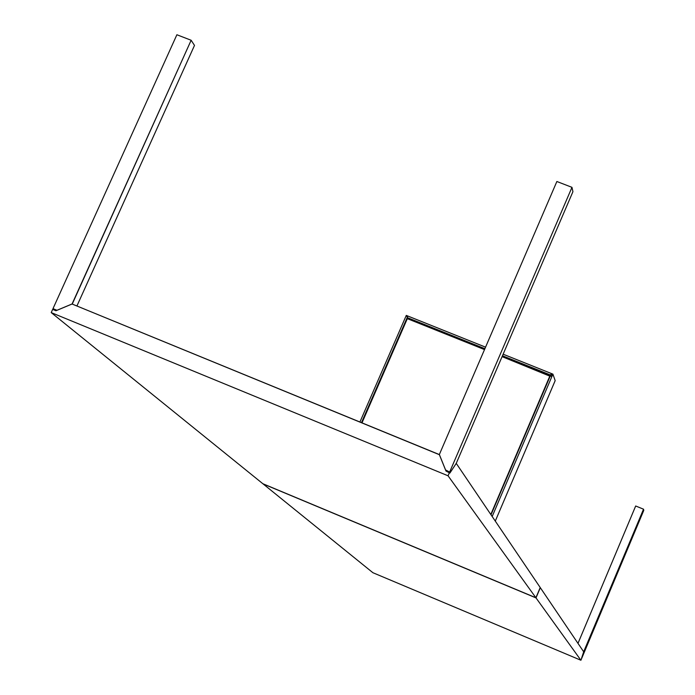 <?xml version="1.0" encoding="UTF-8"?>
<svg xmlns="http://www.w3.org/2000/svg" width="695" height="695" viewBox="0 0 695 695"><rect width="100%" height="100%" fill="white"/><g stroke="black" fill="none" stroke-linecap="round" stroke-linejoin="round"><path stroke-width="1.04" d="M456.268 463.322L572.932 191.672L571.968 187.337L556.869 181.499L439.353 454.513L445.582 469.959L450.308 472.4L456.268 463.322L572.932 191.672L571.968 187.337L449.804 471.697L571.968 187.337L556.869 181.499L439.353 454.513M194.496 45.41L191.142 40.258L176.886 34.75L52.994 308.649L56.981 310.283L72.089 303.958L191.142 40.258L194.496 45.41L76.919 306L194.496 45.41M72.237 304.08L191.142 40.258L176.886 34.75L52.994 308.649L54.193 309.623L54.531 309.275M55.956 310.752L52.655 309.397L51.213 312.594L448.049 475.788L449.474 472.478L445.973 471.036L439.327 454.565L72.063 304.01L55.956 310.752L52.655 309.397L51.213 312.594L262.849 483.72L51.213 312.594L448.049 475.788L535.897 597.752L540.215 587.527L456.25 463.383L449.891 473.06L445.973 471.036M449.891 473.06L449.474 472.478L448.049 475.788L535.897 597.752L540.215 587.527L456.241 463.374M439.431 454.721L72.063 304.01M53.932 309.918L54.549 309.284M262.849 483.72L535.897 597.752L262.849 483.72M583.67 651.771L643.527 509.192L643.787 510.356L581.802 658.139L643.787 510.356L643.527 509.192L635.682 505.995L577.988 643.37L635.682 505.995L643.527 509.192L583.713 651.788L581.628 658.061M581.524 658.382L583.696 651.814L540.319 587.683L536.001 597.9L580.916 660.25L372.894 572.706L263.11 483.928L372.894 572.706L580.916 660.25L581.628 658.539L580.916 660.25L536.001 597.9L263.11 483.928L536.001 597.9L540.319 587.683L583.696 651.814M551.1 376.325L550.657 375.065L502.468 355.762L550.657 375.065L551.326 373.502L552.16 375.882M490.948 514.674L550.379 375.335L502.398 355.918L550.205 375.074M407.826 318.023L484.823 348.873L407.609 318.023L361.939 422.847M492.173 516.498L552.907 374.136L555.175 380.634L495.283 521.094M555.175 380.634L552.907 374.136L551.326 373.502L491.026 514.804M407.487 318.119L484.893 348.716L407.166 317.572L407.843 316.034L406.288 315.408L407.331 317.198L406.288 315.408L359.923 422.013M407.843 316.034L485.562 347.161L407.843 316.034L361.469 422.656M549.45 375.621L502.085 356.639L549.797 376.134L490.809 514.482M484.511 349.594L407.826 318.857L484.511 349.594M361.991 422.864L407.088 319.17L407.826 318.857M503.137 354.198L551.326 373.502L503.137 354.198"/></g></svg>
